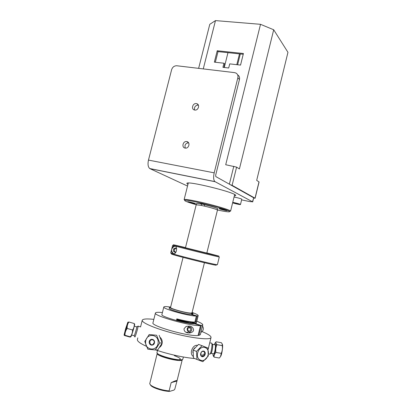 <?xml version="1.0" encoding="UTF-8"?>
<svg xmlns="http://www.w3.org/2000/svg" width="412" height="412" viewBox="0 0 412 412"><rect width="100%" height="100%" fill="white"/><g stroke="black" fill="none" stroke-linecap="round" stroke-linejoin="round"><path stroke-width="0.62" d="M253.679 197.858L252.499 201.772L214.879 181.584C213.509 180.085 213.282 177.175 214.194 172.844L148.475 160.098L171.629 69.68C172.551 67.043 174.281 65.735 176.81 65.76L234.562 72.625L236.009 73.084C237.652 74.114 238.265 75.679 237.853 77.775L239.454 79.516C239.861 77.441 239.254 75.89 237.642 74.86M198.393 105.142L198.234 105.112C195.262 105.436 194.062 107.074 194.639 110.025M196.364 103.603L196.823 103.711C200.258 104.658 198.254 110.746 194.737 110.045L194.361 109.958C190.859 109.082 192.806 102.918 196.364 103.603M252.499 201.772L249.955 201.628L241.617 199.882M239.454 79.516L215.677 175.121L215.795 176.568L253.498 197.678M214.194 172.844L237.853 77.775M187.923 184.483L186.873 183.5C185.498 180.08 237.358 192.862 235.721 195.546L234.304 196.004M188.578 142.794C185.441 143.299 184.365 145.065 185.343 148.104M187.527 186.054L149.978 168.668L215.069 181.707M185.132 148.073C181.285 147.542 182.959 140.801 186.739 141.579L186.77 141.584C190.581 142.078 189.02 148.773 185.251 148.093L185.132 148.073M148.475 160.098C147.614 164.223 148.037 167.035 149.747 168.544L149.978 168.668M232.625 202.817C234.83 203.646 240.675 204.903 240.484 204.512C240.675 204.218 235.015 202.678 232.728 202.4M238.383 204.125L233.805 202.998L238.44 203.909M241.772 199.248L241.777 199.233C241.978 198.903 236.328 197.348 234.037 197.101M236.045 203.662L236.148 203.24M259.081 181.986L256.691 180.353L287.957 52.329L273.697 29.772L239.408 168.966L236.601 167.112L225.709 164.738L260.518 24.313L273.697 29.772M230.401 184.746L232.105 185.323L255.018 198.187L253.622 198.11M223.958 63.221L214.358 62.14L217.222 50.758L243.425 53.493L240.536 65.096L229.731 63.875L228.696 68.001L222.928 67.336L223.958 63.221L224.725 64.056L223.876 67.444M243.235 54.271L218.01 51.624L215.332 62.248M217.222 50.758L218.01 51.624M240.309 53.962L237.616 64.766M224.257 67.491L227.975 52.669M236.792 64.674L239.485 53.879M198.63 68.356L209.785 24.308L215.476 20.6L203.265 68.907M260.518 24.313L215.476 20.6M232.904 201.689L233.434 199.542M229.819 211.371L230.478 210.97C229.736 209.744 212.19 204.63 198.244 201.638C189.958 199.866 185.276 199.161 184.205 199.521L184.519 200.052M196.23 204.723C188.196 202.4 184.355 200.948 184.71 200.366C185.544 198.749 228.66 209.414 229.644 211.485C230.004 212.268 225.946 211.773 217.469 210.007M219.333 208.796L219.066 208.632C218.839 208.215 227.306 210.29 227.125 210.604C227.342 210.959 220.688 209.414 219.333 208.796M195.195 203.497L195.515 203.688C195.695 204.074 187.47 202.024 187.656 201.726C187.45 201.391 193.753 202.874 195.195 203.497M196.606 203.543C196.478 203.224 198.172 203.42 201.679 204.125C197.204 202.807 205.681 204.661 204.615 204.769C212.865 206.767 217.227 208.106 217.69 208.791M200.963 203.858L204.208 204.568L200.963 203.858M150.241 384.654L150.983 385.709C153.449 388.181 163.693 391.328 169.595 391.4L169.121 390.88C162.74 390.504 152.97 387.357 150.504 384.911L149.721 383.788L157.224 353.414M169.121 390.88L171.165 382.635C175.054 380.812 177.021 380.147 177.072 380.647L174.791 389.186L173.988 390.076L169.595 391.4M171.165 382.635L176.784 381.11M157.307 353.208L157.245 353.336C155.489 356.138 181.893 362.869 182.253 359.707L182.279 359.48M159.635 354.778C161.926 356.751 171.706 359.609 177.052 359.856C182.155 359.697 181.249 358.296 174.348 355.659M201.334 205.428L201.669 204.089M204.666 204.779L204.342 206.093M190.38 332.772L188.335 331.634M188.006 327.411L189.365 326.124M183.057 257.392L170.553 307.419C169.409 308.48 187.048 313.341 191.127 313.074L192.033 312.796M185.452 247.818L196.21 204.769L201.241 205.408C208.034 206.886 213.205 208.287 216.753 209.6L217.469 210.058M170.681 306.899L169.487 307.156C168.25 308.284 186.806 313.465 191.812 313.372L193.084 313.115L192.162 312.275M196.024 322.009L196.426 322.735L195.427 323.152L191.637 321.901M177.371 319.022L177.237 319.568C183.119 321.092 187.578 321.896 190.617 321.978L190.395 322.884M191.384 322.215L191.456 321.927M189.335 326.119C192.795 326.098 195.793 330.975 191.25 332.505C188.624 333.689 183.67 332.711 184.076 328.647L186.178 326.392L189.335 326.119M201.18 331.299L201.36 330.573M201.736 329.049L201.962 328.132M195.427 323.152L195.303 323.662L201.319 325.521L198.878 335.435L200.371 334.59M155.427 313.063L152.996 322.74C150.123 325.743 188.485 336.707 198.059 335.528L200.51 325.583L194.474 323.719L194.598 323.204C190.627 323.152 184.612 322.081 176.563 319.995L176.841 318.883C184.89 320.969 190.9 322.045 194.871 322.112L196.37 316.04L191.389 314.531L191.812 313.372M198.878 335.435L198.141 335.198M201.319 325.521L202.745 324.939C202.956 324.115 200.979 322.869 196.807 321.195M162.41 312.579C158.167 312.111 155.849 312.244 155.448 312.976C152.682 315.571 191.044 326.371 200.51 325.583M201.37 330.553L201.736 329.075M192.368 313.357L192.085 314.511L192.801 314.263L193.084 313.115M171.176 308.063L170.491 308.037M169.476 307.197L169.198 308.305C167.957 309.453 186.518 314.644 191.523 314.531M192.085 314.511L197.194 316.014L198.177 315.659C198.301 315.056 196.55 314.093 192.914 312.76M169.796 306.971C166.134 306.456 164.141 306.456 163.811 306.976C161.947 308.634 189.175 316.251 196.37 316.04M192.157 314.768L192.219 314.511M194.938 321.829L195.695 322.06L196.715 321.566M197.194 316.014L195.695 322.06M195.303 323.662L196.323 323.152M163.801 307.038L161.916 314.547C159.995 316.431 187.223 324.141 194.474 323.719M190.617 321.978L194.598 323.204M190.092 327.87C191.302 330.172 190.715 331.212 188.33 330.991C187.125 328.688 187.712 327.653 190.092 327.87M190.725 327.226L188.48 327.077C185.719 328.39 187.903 333.313 190.555 331.722C192.162 330.316 192.224 328.817 190.725 327.226M202.498 325.959C203.919 328.405 203.559 330.45 201.422 332.098L200.927 332.324M157.492 350.504L157.018 352.404C155.206 355.278 182.526 362.241 182.887 358.996L182.913 358.898M153.841 319.362C146.837 318.605 142.974 318.883 142.258 320.191C141.105 322.586 155.88 328.879 174.74 333.648C193.588 338.448 210.264 340.121 211.006 337.613C211.351 336.383 208.997 334.637 203.945 332.386L202.107 331.598M185.936 332.278L188.063 332.36M137.799 337.855L137.407 339.4C136.959 341.054 139.951 343.356 146.394 346.301M155.839 349.953C168.132 354.176 184.422 357.75 194.665 358.507M187.625 321.736L184.885 320.778M145.642 341.599C146.42 332.649 159.006 333.818 158.136 342.851C157.333 351.925 144.679 350.561 145.642 341.599M154.515 342.49C154.897 338.669 149.551 338.149 149.221 341.96C148.825 345.766 154.181 346.322 154.515 342.49M144.782 341.476L147.784 349.18L155.257 349.968L159.702 342.975L156.627 335.255L149.18 334.544L144.782 341.476M149.18 334.544L156.627 335.255M159.145 335.306L162.199 342.959L157.791 349.891L155.257 349.968M162.199 342.959L159.702 342.975M152.924 339.849L151.302 339.838C153.156 339.452 154.155 340.322 154.304 342.449L152.857 344.597C150.164 345.931 148.526 340.899 151.302 339.838L151.662 339.22M151.575 345.235L151.23 344.612M152.615 339.843L152.862 339.406L152.615 339.843M152.785 345.04L152.595 344.695M159.691 347.301C161.051 346.276 161.875 344.854 162.158 343.042M162.179 342.877C162.364 340.652 161.705 338.834 160.201 337.423M220.358 356.792L220.765 356.179C222.053 353.831 223.139 345.776 222.377 344.329M215.903 352.425C215.466 349.695 215.806 347.115 216.918 344.684C215.867 343.567 215.589 342.599 216.089 341.78L221.337 342.702L222.171 343.814L222.228 345.611C222.676 348.315 222.346 350.895 221.239 353.352L220.58 356.426L219.364 358.033L214.07 357.122C213.9 355.432 214.513 353.872 215.903 352.425L221.239 353.352M213.102 355.505L214.07 357.122M216.089 341.78L215.182 342.933M216.918 344.684L222.228 345.611M212.87 353.656L213.189 355.659C214.863 357.637 217.34 338.592 214.781 343.515L214.317 344.669M213.54 353.769L213.797 353.815C214.92 353.238 216.151 343.762 214.982 344.787L212.499 344.35M211.814 343.423L212.396 344.272C213.236 344.247 212.232 351.838 211.217 353.151L210.908 353.378L213.797 353.815M211.583 343.078C212.602 343.031 211.366 352.353 210.13 353.959L209.62 354.135M207.818 355.798C204.836 364.193 194.794 360.449 197.966 351.977C201.092 343.526 210.959 347.507 207.818 355.798M200.829 353.084C199.49 356.653 203.724 358.27 205.006 354.706C206.34 351.168 202.138 349.51 200.829 353.084M208.297 355.978L207.895 348.042L202.045 345.714L196.529 351.41L196.946 359.455L202.869 361.69L208.297 355.978M196.529 351.41L193.053 350.03L193.48 358.013L196.946 359.455M204.604 353.671L204.79 354.588L204.1 355.113M202.843 356.169L202.174 356.792M204.264 351.251L204.367 352.219M193.053 350.03L198.553 344.386L202.045 345.714M203.384 354.037L201.849 356.694M203.945 351.091L203.914 351.652M192.868 352.646L192.914 351.441L192.868 352.646M193.815 348.954L194.722 347.831L193.815 348.954M197.307 345.354C192.759 344.499 189.17 353.316 192.929 356.179L193.166 356.37M200.886 353.105C201.705 351.457 202.725 350.978 203.935 351.663C205.923 353.172 203.209 357.647 201.35 355.911L200.886 353.105M125.583 328.848L127.756 322.436C128.997 319.8 124.594 334.832 124.084 334.966L125.583 328.848M126.165 328.462C127.071 325.114 126.953 325.192 125.815 328.694C124.908 332.051 125.021 331.974 126.165 328.462M125.717 329.883L125.233 330.836M130.774 336.851L130.995 336.64C131.938 334.956 135.188 323.678 134.6 324.146L134.245 323.533C134.472 325.892 133.915 328.045 132.571 329.991C132.602 332.494 131.85 334.765 130.321 336.805L130.625 336.995L129.78 337.031L124.486 335.517L124.141 335.229L124.96 335.275C124.918 332.783 125.665 330.512 127.2 328.452C126.994 326.057 127.571 323.909 128.92 322.004L127.931 322.266M126.412 326.834L126.237 328.22M134.245 323.533L128.92 322.004M132.571 329.991L127.2 328.452M130.321 336.805L124.96 335.275M134.302 326.165L136.733 326.86C137.433 325.789 134.765 335.105 134.188 335.739L134.894 337.026C135.615 336.254 138.875 324.826 138.005 326.149M136.686 326.927C137.572 325.326 134.647 335.548 134.152 335.78M172.345 247.746L173.514 246.103L174.302 245.825L175.249 246.088C177.263 246.577 177.036 252.731 174.343 253.674L173.272 253.967L172.329 253.679L171.552 250.908M172.329 253.679L170.697 253.035L171.541 249.682M171.392 253.859L171.516 254.075C174.075 255.358 212.257 264.906 216.022 265.204L216.285 265.04M217.397 264.684L216.856 264.689C213.627 264.422 181.836 256.604 173.272 253.967M172.638 245.3L174.302 245.825M174.951 245.099L185.472 247.73M206.819 253.061L173.874 244.852C166.515 243.374 224.499 257.85 218.556 256.001L206.86 252.906M175.249 246.088C184.839 248.735 220.245 257.459 219.302 256.949L217.392 264.71M174.982 245.083L185.508 247.581M186.61 248.23L196.081 250.609L186.61 248.23M176.068 248.395L174.6 249.147L174.42 251.346L175.548 252.149M176.032 251.897L175.085 252.381L173.354 251.15L173.534 248.941L175.45 247.957L176.655 248.812M173.534 248.941L174.6 249.147M173.354 251.15L174.42 251.346M175.43 246.211L174.255 246.381C170.8 248.76 170.671 251.258 173.859 253.874M258.999 181.877L255.018 198.187M233.795 166.247L229.371 184.169M232.105 185.323L236.601 167.112M196.823 103.711L198.249 104.864M253.684 197.842L252.69 201.932M149.747 168.544L214.879 181.584M186.739 141.579L188.516 142.701M241.777 199.233L240.484 204.512M255.11 198.27L259.086 181.975M230.581 211.14L234.655 194.577M184.128 199.599L188.284 183.057M229.644 211.485L230.478 210.97M184.71 200.366L184.205 199.521M150.983 385.709L150.504 384.911M177.072 380.647L182.253 359.707M217.407 209.94L217.721 208.678M196.318 204.692L196.632 203.43M192.023 312.842L204.429 262.727M206.803 253.143L217.474 210.032M186.178 326.392L189.288 326.165M200.335 334.735L202.745 324.939M196.303 323.245L196.426 322.735M196.694 321.654L198.177 315.659M201.422 332.098L200.974 332.144M182.887 358.996L183.381 357.008M208.142 349.299L211.006 337.613M140.569 326.886L142.228 320.315M153.485 344.587L152.857 344.597M213.189 355.659L213.328 356.076M211.217 353.151L210.13 353.959M211.402 343.124L209.729 342.83M209.924 354.186L208.487 353.939M200.86 355.716L201.35 355.911M202.58 351.132L203.935 351.663M124.084 334.966L124.141 335.229M130.995 336.64L130.625 336.995M131.655 335.013L134.188 335.739M136.82 326.855L137.948 326.232M138.118 326.18L140.621 326.901M216.022 265.204L216.856 264.689M171.516 254.075L171.021 253.231M172.638 245.31L171.758 248.812"/></g></svg>
